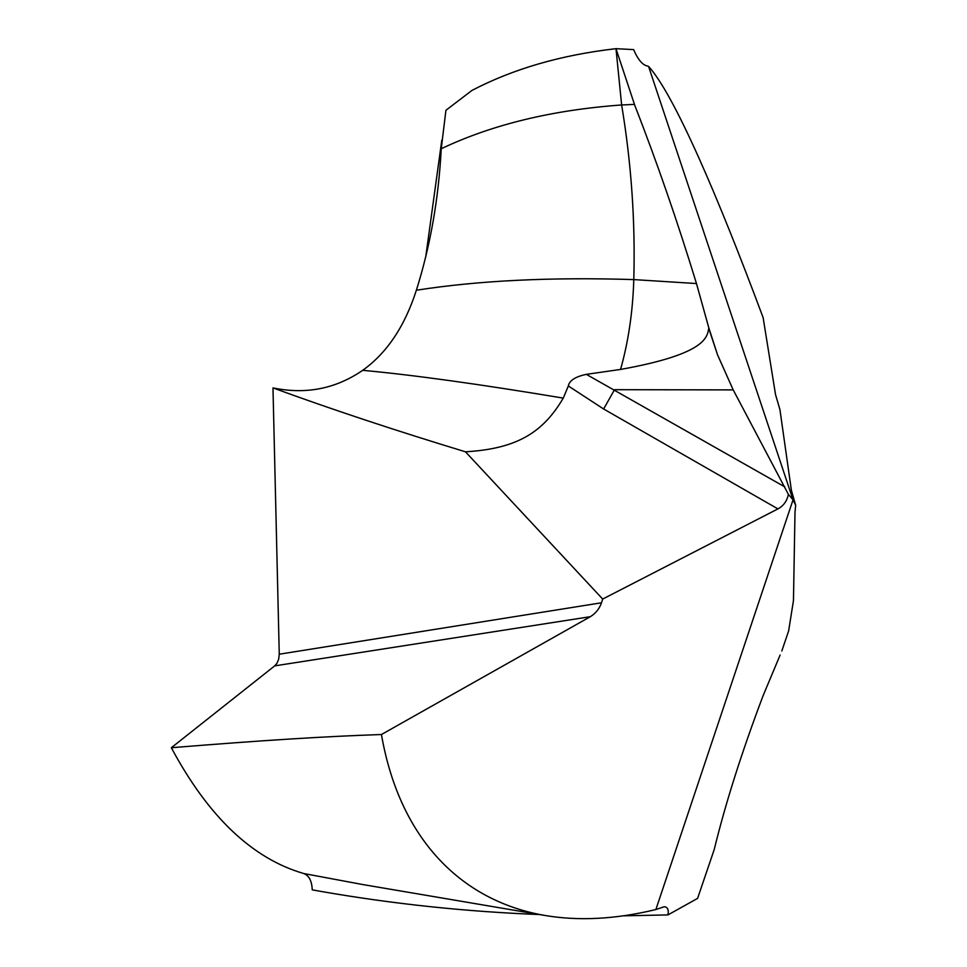 <?xml version="1.0" encoding="UTF-8"?>
<svg xmlns="http://www.w3.org/2000/svg" width="967" height="967" viewBox="0 0 967 967"><rect width="100%" height="100%" fill="white"/><g stroke="black" fill="none" stroke-linecap="round" stroke-linejoin="round"><path stroke-width="1.45" d="M445.92 110.286L471.884 90.475L445.92 110.286L441.242 148.737C492.118 124.574 552.254 109.984 621.636 104.968L615.991 48.688L614.009 48.894C559.941 55.312 512.57 69.177 471.884 90.475C513.042 68.899 561.078 54.974 615.991 48.688L633.651 49.607C637.229 58.129 641.181 63.387 645.485 65.418L648.567 66.409L793.037 499.842L795.66 505.245L791.393 490.342L779.91 409.524L775.534 394.596L763.12 317.611C717.272 194.73 673.987 94.282 648.567 66.409M615.991 48.688L634.848 105.536C656.859 161.876 677.396 221.213 696.47 283.549C677.396 221.225 656.859 161.888 634.848 105.536L615.991 48.688L634.848 105.536M708.811 327.849L717.55 354.853L733.204 389.894L788.371 494.33C787.017 501.027 783.536 505.886 777.927 508.896L602.683 599.069L465.465 451.807C517.804 448.724 543.261 431.959 563.265 398.114L568.33 385.978C569.345 380.551 575.353 376.671 586.34 374.35L620.56 369.43C705.825 354.103 707.288 337.435 708.811 327.849L696.47 283.549L710.068 332.31L717.55 354.853L733.204 389.894L788.371 494.33L793.037 499.842L795.66 505.245L794.995 512.45L795.66 505.245M441.242 148.737C438.619 198.791 430.327 245.956 416.366 290.233C404.75 326.387 386.848 353.088 362.685 370.325C335.754 388.843 305.85 394.705 272.972 387.9L279.258 654.212L278.665 659.228L276.937 663.314L274.701 665.876L171.34 747.721C208.328 816.764 252.472 858.696 303.747 873.527C309.053 875.558 311.882 880.997 312.232 889.845L315.109 890.377M620.56 369.43C628.441 341.448 632.841 311.495 633.784 279.596L696.47 283.549M784.757 486.872L586.34 374.35M733.204 389.894L614.529 389.689L603.626 408.993L568.33 385.978M171.34 747.721C263.338 740.287 323.377 736.491 381.433 734.521C400.036 841.181 463.108 901.147 544.228 915.338C578.339 921.237 615.556 919.303 655.88 909.536L793.037 499.842L788.371 494.33M381.433 734.521L590.329 616.692L274.701 665.876M602.683 599.069L601.498 602.779C599.407 608.775 595.684 613.404 590.329 616.692M793.46 600.543L794.995 512.45L793.46 600.543L788.637 630.931L793.46 600.543M788.637 630.931L781.807 650.996M714.214 849.546C725.48 803.372 741.81 751.988 763.205 695.406L780.127 655.046L763.205 695.406C741.81 751.975 725.48 803.359 714.214 849.546L697.594 898.379L714.214 849.546L697.594 898.379L667.943 914.915L623.522 915.834M655.88 909.536L664.281 906.72C667.689 907.119 668.91 909.85 667.943 914.915M539.646 914.552C465.973 911.676 393.218 903.988 321.395 891.489L312.232 889.845M465.465 451.807C395.298 430.484 331.137 409.186 272.972 387.9M710.068 332.31L717.55 354.853M425.77 256.63L441.81 140.094M416.366 290.233C478.339 280.539 550.803 276.997 633.784 279.596C635.404 221.6 631.354 163.399 621.636 104.968L634.388 104.4M362.685 370.325C413.018 374.942 479.874 384.213 563.265 398.114M777.927 508.896L603.626 408.993M544.228 915.35L362.818 884.563L303.747 873.527M601.498 602.779L279.258 654.212M614.009 48.894L616.644 48.616"/></g></svg>
